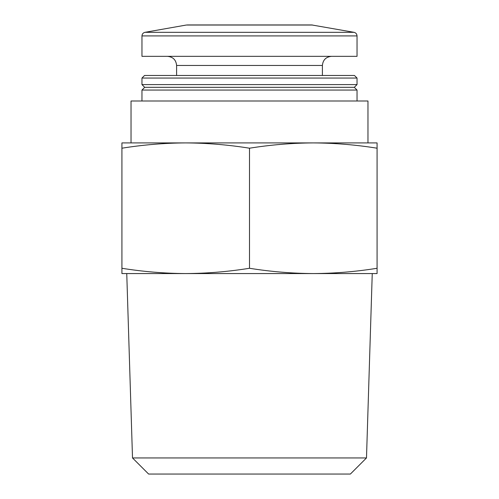 <?xml version="1.0" encoding="UTF-8"?>
<svg xmlns="http://www.w3.org/2000/svg" width="499" height="499" viewBox="0 0 499 499"><rect width="100%" height="100%" fill="white"/><g stroke="black" fill="none" stroke-linecap="round" stroke-linejoin="round"><path stroke-width="0.75" d="M377.082 148.203C355.818 144.797 334.555 143.032 313.291 142.914L377.082 142.914L377.082 273.564L313.291 273.564C334.555 273.446 355.818 271.681 377.082 268.275M249.5 148.203C228.236 144.797 206.973 143.032 185.709 142.914L313.291 142.914C292.027 143.032 270.764 144.797 249.5 148.203L249.5 268.275C270.764 271.681 292.027 273.446 313.291 273.564L372.248 273.564L366.491 457.945L132.509 457.945L126.752 273.564L185.709 273.564C206.973 273.446 228.236 271.681 249.5 268.275M185.709 142.914C164.445 143.032 143.182 144.797 121.918 148.203L121.918 142.914L185.709 142.914L131.031 142.914L131.031 100.998L367.969 100.998L367.969 142.914L313.291 142.914M185.709 273.564L121.918 273.564L121.918 268.275C143.182 271.681 164.445 273.446 185.709 273.564L313.291 273.564M132.509 457.945L148.615 474.05L350.385 474.05L366.491 457.945M312.68 25.031L186.32 25.031L144.978 32.323L354.022 32.323L311.732 24.95L187.268 24.95L311.732 24.95M141.965 35.916L357.034 35.916L357.034 56.343L141.965 56.343L141.965 35.916C142.103 33.988 143.107 32.791 144.978 32.323M167.483 56.343C173.016 56.88 176.053 59.917 176.596 65.456L322.404 65.456C322.947 59.917 325.984 56.88 331.517 56.343M176.596 75.48L176.596 65.456M144.542 75.48L354.458 75.48L357.034 78.056L141.965 78.056L144.542 75.48M357.034 84.593L354.302 87.325L144.698 87.325L141.965 84.593L357.034 84.593L357.034 78.056M141.965 84.593L141.965 78.056M144.698 87.325L141.965 90.057L357.034 90.057L354.302 87.325M141.965 100.998L141.965 90.057M121.918 268.275L121.918 148.203M357.034 35.916C356.897 33.988 355.893 32.791 354.022 32.323M322.404 75.48L322.404 65.456M357.034 100.998L357.034 90.057"/></g></svg>
